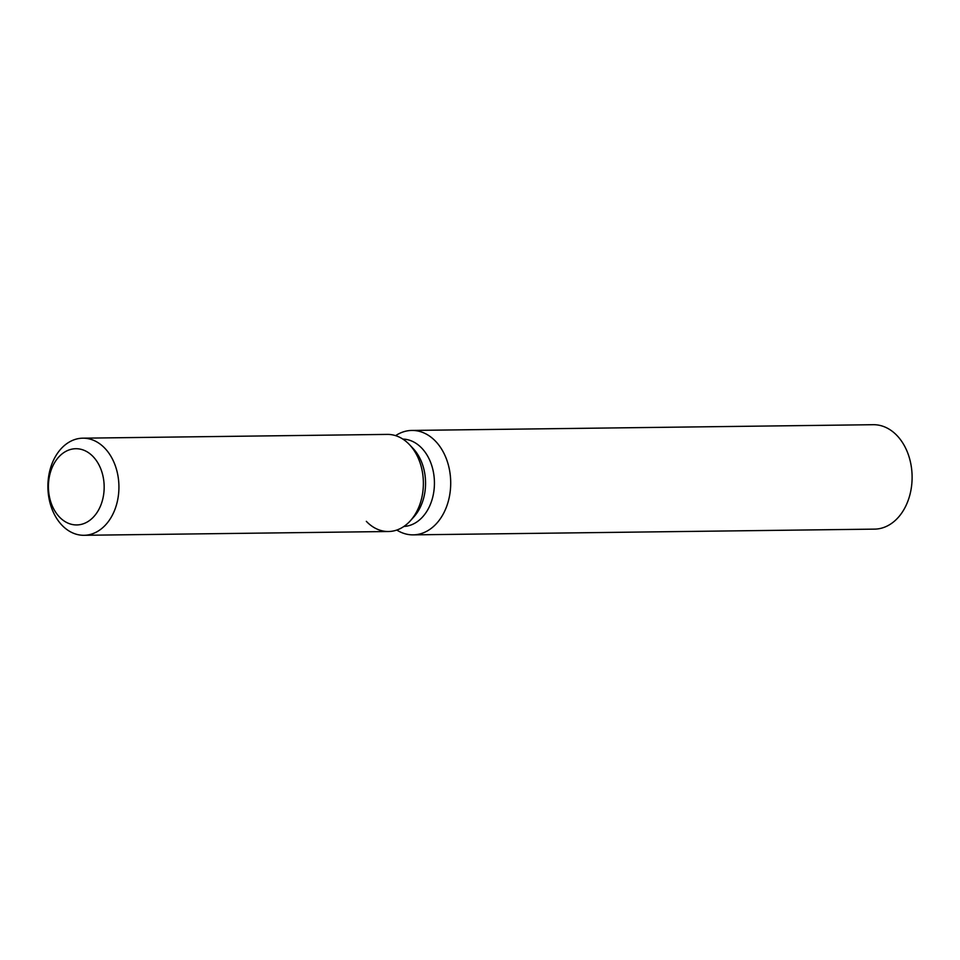 <?xml version="1.0" encoding="UTF-8"?>
<svg xmlns="http://www.w3.org/2000/svg" width="960" height="960" viewBox="0 0 960 960"><rect width="100%" height="100%" fill="white"/><g stroke="black" fill="none" stroke-linecap="round" stroke-linejoin="round"><path stroke-width="1.44" d="M48.492 489.432A38.112 27.876 -90.7 0 0 76.764 524.94A38.112 27.876 -90.7 0 0 104.088 484.224A38.112 27.876 -90.7 0 0 75.816 448.716A38.112 27.876 -90.7 0 0 48.492 489.432A38.112 27.876 -90.7 0 0 76.764 524.94A38.112 27.876 -90.7 0 0 104.088 484.224A38.112 27.876 -90.7 0 0 75.816 448.716A38.112 27.876 -90.7 0 0 48.492 489.432M366.336 521.34A48.564 35.52 -90.7 0 0 410.328 520.812L413.82 516.96A43.704 31.968 -90.7 0 0 425.472 479.892A43.704 31.968 -90.7 0 0 412.968 448.32L409.38 444.552A48.564 35.52 -90.7 0 0 387.264 434.4L82.812 438.18A48.564 35.52 -90.7 0 0 48 490.056A48.564 35.52 -90.7 0 0 84.012 535.296A48.564 35.52 -90.7 0 0 118.824 483.42A48.564 35.52 -90.7 0 0 82.812 438.18M413.82 516.96L410.328 520.812A48.564 35.52 -90.7 0 0 423.276 479.64A48.564 35.52 -90.7 0 0 409.38 444.552A48.564 35.52 -90.7 0 1 423.276 479.64A48.564 35.52 -90.7 0 1 410.328 520.812A48.564 35.52 -90.7 0 1 388.464 531.516L84.012 535.296M403.92 526.452A43.704 31.968 -90.7 0 0 434.34 479.784A43.704 31.968 -90.7 0 0 402.828 439.08M396.792 530.052A52.212 38.184 -90.7 0 0 413.172 534.864A52.212 38.184 -90.7 0 0 450.6 479.076A52.212 38.184 -90.7 0 0 411.876 430.44A52.212 38.184 -90.7 0 0 395.616 435.648M413.172 534.864L874.572 529.128A52.212 38.184 -90.7 0 0 912 473.34A52.212 38.184 -90.7 0 0 873.276 424.704L411.876 430.44M412.968 448.32L409.38 444.552"/></g></svg>
